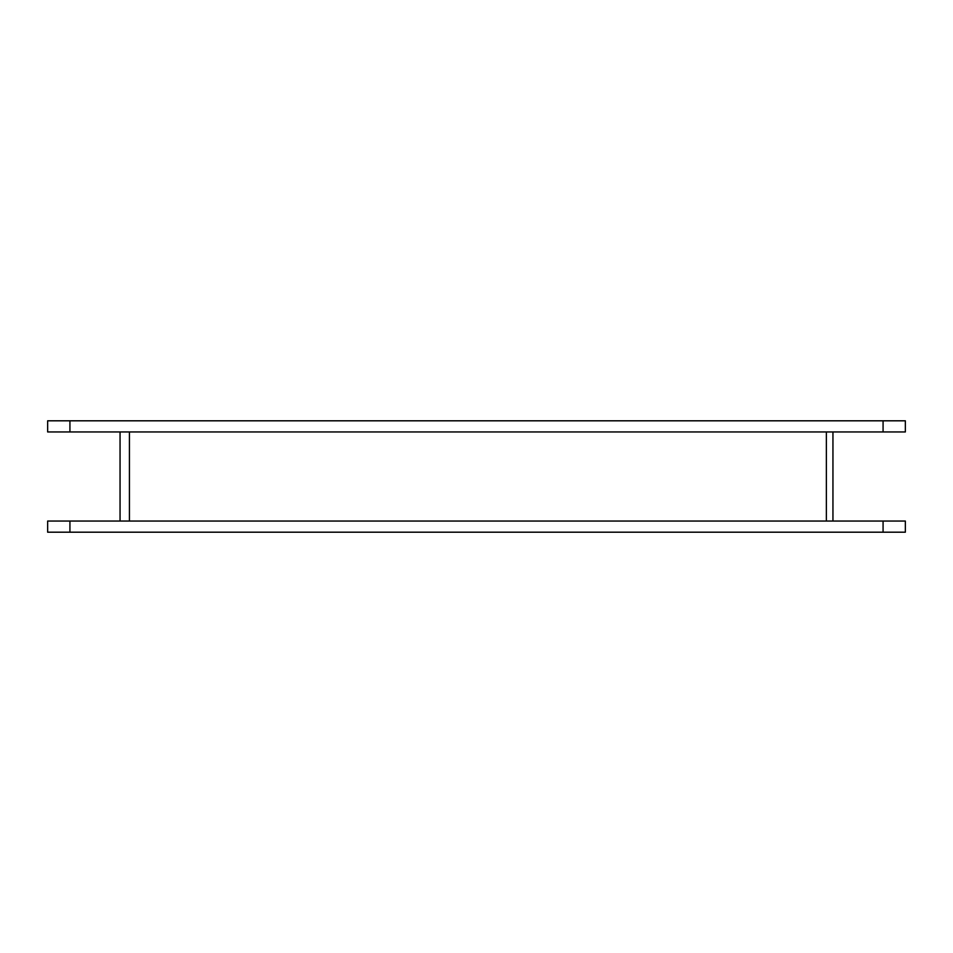 <?xml version="1.0" encoding="UTF-8"?>
<svg xmlns="http://www.w3.org/2000/svg" width="953" height="953" viewBox="0 0 953 953"><rect width="100%" height="100%" fill="white"/><g stroke="black" fill="none" stroke-linecap="round" stroke-linejoin="round"><path stroke-width="1.43" d="M832.946 521.053L832.946 431.947M69.926 420.809L47.65 420.809L47.65 431.947L905.35 431.947L905.35 420.809L69.926 420.809L69.926 431.947M905.35 420.809L905.35 431.947M69.926 521.053L47.65 521.053L47.65 532.191L905.35 532.191L905.35 521.053L69.926 521.053L69.926 532.191M905.35 521.053L905.35 532.191M120.054 521.053L120.054 431.947M826.358 431.947L826.358 521.053M883.074 420.809L883.074 431.947M883.074 521.053L883.074 532.191M129.429 431.947L129.429 521.053"/></g></svg>
